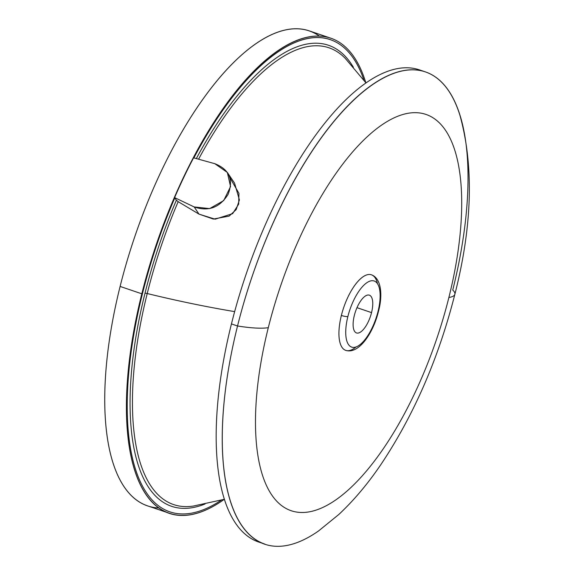 <?xml version="1.0" encoding="UTF-8"?>
<svg xmlns="http://www.w3.org/2000/svg" width="574" height="574" viewBox="0 0 574 574"><rect width="100%" height="100%" fill="white"/><g stroke="black" fill="none" stroke-linecap="round" stroke-linejoin="round"><path stroke-width="0.86" d="M330.272 39.584A249.381 98.24 108.8 0 0 193.89 157.915A249.381 98.24 -71.2 0 1 353.62 58.627A249.381 98.24 -71.2 0 1 363.952 80.224M353.39 67.273A243.491 95.923 108.8 0 0 196.344 158.589A243.491 95.923 -71.2 0 1 353.39 67.273M221.334 500.133A249.381 98.24 -71.2 0 1 146.521 492.815A249.381 98.24 -71.2 0 1 142.46 293.694A249.381 98.24 -71.2 0 1 174.805 197.908L176.376 200.24A243.491 95.923 108.8 0 0 145 293.271A243.491 95.923 108.8 0 0 205.069 503.979A243.491 95.923 -71.2 0 1 145 293.271A2.497 0.474 -166 0 1 147.224 293.536A249.381 47.455 14 0 0 234.651 311.617A249.381 47.455 -166 0 1 147.224 293.536A241.238 95.033 108.8 0 0 193.373 506.053A241.238 95.033 -71.2 0 1 147.224 293.536A2.497 0.474 14 0 0 145 293.271A243.491 95.923 -71.2 0 1 176.376 200.24L178.177 201.668L176.376 200.24M377.477 283.735A39.9 15.72 108.8 0 0 360.781 278.541A39.9 15.72 108.8 0 0 341.372 315.456A39.9 15.72 -71.2 0 1 371.421 274.795C381.617 278.404 382.707 295.854 378.496 311.266A4.987 0.947 -166 0 1 378.001 311.538A34.914 13.754 108.8 0 0 371.22 280.794A34.914 13.754 108.8 0 0 347.866 316.568A4.987 0.947 -166 0 1 341.372 315.456A39.9 15.72 108.8 0 0 356.009 346.961M448.882 297.497A209.252 82.434 -71.2 0 1 308.912 511.908A209.252 82.434 -71.2 0 1 268.302 327.661A209.252 82.434 -71.2 0 1 408.272 113.25A209.252 82.434 -71.2 0 1 448.882 297.497A209.252 82.434 108.8 0 0 408.272 113.25A209.252 82.434 108.8 0 0 268.302 327.661A59.854 11.387 -166 0 1 237.536 325.989A249.381 98.24 -71.2 0 1 353.598 100.048A249.381 98.24 -71.2 0 1 459.867 115.094C474.002 165.9 472.337 225.632 454.873 294.283A59.854 11.387 -166 0 1 448.882 297.497A59.854 11.387 14 0 0 454.873 294.283A59.854 11.387 14 0 0 452.757 290.035A249.381 98.24 108.8 0 0 425.348 71.879A249.381 98.24 108.8 0 0 237.536 325.989A59.854 11.387 14 0 0 268.302 327.661A209.252 82.434 108.8 0 0 308.912 511.908A209.252 82.434 108.8 0 0 448.882 297.497M345.756 350.362A39.9 15.72 -71.2 0 1 341.372 315.456A4.987 0.947 14 0 0 347.866 316.568A34.914 13.754 108.8 0 0 354.646 347.313A34.914 13.754 108.8 0 0 378.001 311.538A4.987 0.947 14 0 0 378.496 311.266C373.351 332.812 358.872 354.574 345.756 350.362M378.001 311.538A34.914 13.754 -71.2 0 1 354.646 347.313A34.914 13.754 -71.2 0 1 347.866 316.568A34.914 13.754 -71.2 0 1 371.22 280.794A34.914 13.754 -71.2 0 1 378.001 311.538M371.543 312.615A19.954 7.857 108.8 0 0 367.669 295.05A19.954 7.857 108.8 0 0 354.323 315.492A19.954 7.857 108.8 0 0 358.198 333.056A19.954 7.857 108.8 0 0 371.543 312.615L356.978 307.671L371.543 312.615A19.954 7.857 -71.2 0 1 356.519 332.942A19.954 7.857 -71.2 0 1 354.323 315.492A19.954 7.857 -71.2 0 1 369.347 295.165A19.954 7.857 -71.2 0 1 371.543 312.615M454.873 294.283C438.572 358.37 413.933 415.102 380.957 464.459C367.855 483.774 353.821 500.435 338.854 514.447L318.642 530.893A249.381 98.24 -71.2 0 1 237.536 325.989L231.444 323.923A249.381 98.24 -71.2 0 1 419.257 69.813L425.348 71.879M258.86 542.078A249.381 98.24 -71.2 0 1 231.444 323.923L237.536 325.989A249.381 98.24 108.8 0 0 264.944 544.145L258.86 542.078M422.263 70.968A249.381 98.24 108.8 0 0 231.444 323.923A249.381 98.24 108.8 0 0 261.945 542.99M319.359 36.083A250.881 98.828 108.8 0 0 120.11 286.433A250.881 98.828 108.8 0 0 159.077 507.983M169.387 513.271L147.683 505.902A250.881 98.828 -71.2 0 1 120.11 286.433L141.814 293.802A250.881 98.828 108.8 0 0 169.387 513.271A250.881 98.828 108.8 0 0 224.291 499.315A250.881 98.828 -71.2 0 1 141.814 293.802L120.11 286.433A250.881 98.828 -71.2 0 1 309.049 30.802L330.753 38.171A250.881 98.828 108.8 0 0 141.814 293.802A250.881 98.828 -71.2 0 1 259.017 66.082A250.881 98.828 -71.2 0 1 365.796 82.678A250.881 98.828 108.8 0 0 330.753 38.171M174.805 197.915L174.611 197.614A250.128 98.534 -71.2 0 1 183.823 177.309A250.128 98.534 -71.2 0 1 193.589 157.828A250.128 98.534 108.8 0 0 183.816 177.309A250.128 98.534 108.8 0 0 174.604 197.614L174.805 197.908A249.381 98.24 108.8 0 0 142.452 293.694A249.381 98.24 108.8 0 0 146.521 492.815A249.381 98.24 108.8 0 0 169.868 511.857M194.177 206.941L199.013 214.131L178.177 201.668A241.238 95.033 108.8 0 0 147.224 293.536A241.238 95.033 -71.2 0 1 178.177 201.668L199.013 214.131L194.177 206.941L174.611 197.614L194.177 206.941L209.675 208.599L223.702 200.584L230.547 186.564L227.34 172.437L214.805 163.683C229.335 169.43 233.762 179.662 228.086 194.371C219.734 207.616 208.434 211.806 194.177 206.941M193.589 157.828L214.805 163.683L193.589 157.828M227.34 172.437L234.558 183.149L239.408 199.924L236.165 209.632L229.141 216.111L213.349 219.06L199.013 214.131L215.135 219.189L232.642 213.643L238.669 204.15L238.942 193.33L229.808 177.56M198.568 159.206A241.238 95.033 -71.2 0 1 345.376 58.505A241.238 95.033 108.8 0 0 198.568 159.206M193.373 506.053L224.463 499.265M345.376 58.505L365.903 82.821"/></g></svg>
